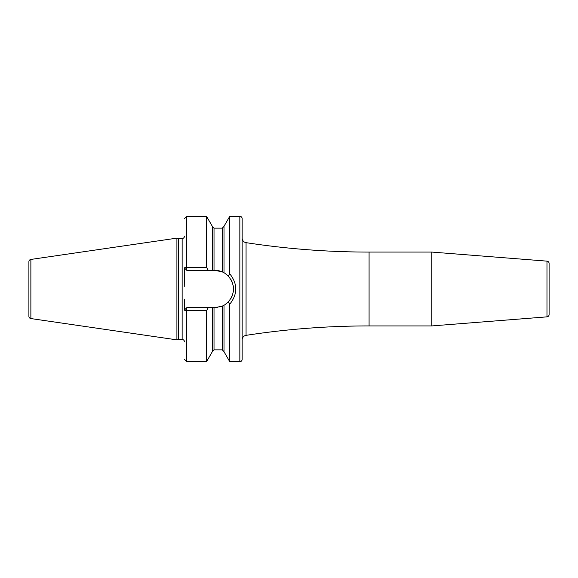 <?xml version="1.0" encoding="UTF-8"?>
<svg xmlns="http://www.w3.org/2000/svg" width="578" height="578" viewBox="0 0 578 578"><rect width="100%" height="100%" fill="white"/><g stroke="black" fill="none" stroke-linecap="round" stroke-linejoin="round"><path stroke-width="0.87" d="M28.9 261.718L28.9 316.282A2.305 2.305 0 0 0 30.872 318.565L176.911 339.864L176.911 238.136L30.872 259.435A2.305 2.305 0 0 0 28.9 261.718M184.454 236.207A2.305 2.305 0 0 1 182.142 238.512L178.335 238.512L178.335 339.488L176.911 339.864M178.335 238.512L176.911 238.136M184.454 341.793A2.305 2.305 0 0 0 182.142 339.488L178.335 339.488M184.259 286.486L184.454 268.011A2.305 0.686 0 0 1 186.759 267.318L206.548 267.318L208.253 270.316L212.292 270.316L212.292 226.28L206.548 216.331L206.548 267.318M206.548 310.682L206.548 361.669L212.292 351.72L212.292 307.684L208.253 307.684L206.548 310.682L186.759 310.682A2.305 0.686 180 0 1 184.454 309.989L184.454 299.129M239.841 216.331L239.841 361.669A2.305 2.305 0 0 0 242.153 359.364L242.153 218.636A2.305 2.305 0 0 0 239.841 216.331L229.748 216.331L229.748 273.77L228.238 276.002L224.914 273.286M239.841 361.669L229.748 361.669L229.748 304.23L228.238 301.998L227.588 302.634M229.748 216.331L224.004 226.28L224.004 272.737L222.27 271.87L214.814 270.316L212.292 270.316M212.292 307.684L214.814 307.684L222.27 306.13L219.842 306.99M217.342 307.51L214.814 307.684M226.713 303.399L225.817 304.093M224.914 304.714L228.238 301.998C235.21 293.335 235.21 284.672 228.238 276.002M227.588 275.366L227.949 275.72M229.748 361.669L224.004 351.72L224.004 305.263L222.27 306.13A18.684 18.684 0 0 0 222.718 305.928M223.151 305.719A18.684 18.684 0 0 0 223.513 305.531M223.787 305.386A18.684 18.684 0 0 0 225.088 304.606M227.212 302.973A18.684 18.684 0 0 0 228.939 301.225M230.904 298.486A18.684 18.684 0 0 0 232.342 295.459M233.216 292.237A18.684 18.684 0 0 0 233.187 285.604M232.284 282.389A18.684 18.684 0 0 0 230.824 279.369M228.83 276.652A18.684 18.684 0 0 0 227.212 275.027M225.088 273.394A18.684 18.684 0 0 0 223.787 272.614M223.513 272.469A18.684 18.684 0 0 0 223.151 272.281M222.718 272.072A18.684 18.684 0 0 0 214.814 270.316M208.253 307.684L186.759 307.684L184.454 309.989M184.454 268.011L186.759 270.316L208.253 270.316M229.748 273.77C237.775 283.921 237.775 294.079 229.748 304.23M242.153 339.915A4.617 4.617 0 0 1 246.062 335.348A807.762 807.762 0 0 1 369.082 325.927L431.802 325.927L431.802 252.073L369.082 252.073A807.762 807.762 0 0 1 246.062 242.652L246.062 335.348M242.153 238.085A4.617 4.617 0 0 0 246.062 242.652M431.802 325.927L546.976 316.86L546.976 261.14L431.802 252.073M546.976 316.86A2.305 2.305 180 0 0 549.1 314.562L549.1 263.438A2.305 2.305 0 0 0 546.976 261.14M30.872 259.435L30.872 318.565M182.142 238.512L182.142 339.488M206.548 361.669L186.759 361.669L186.759 307.684M186.759 270.316L186.759 216.331L206.548 216.331M214.019 270.316L214.019 228.129L212.292 226.395M212.292 351.605L214.019 349.871L214.019 307.684M222.27 271.87L222.27 228.129L224.004 226.395M214.019 349.871L222.27 349.871L222.27 306.13M369.082 252.073L369.082 325.927M214.019 228.129L222.27 228.129M222.27 349.871L224.004 351.605M186.759 216.331L184.454 218.636M186.759 361.669L184.454 359.364"/></g></svg>
